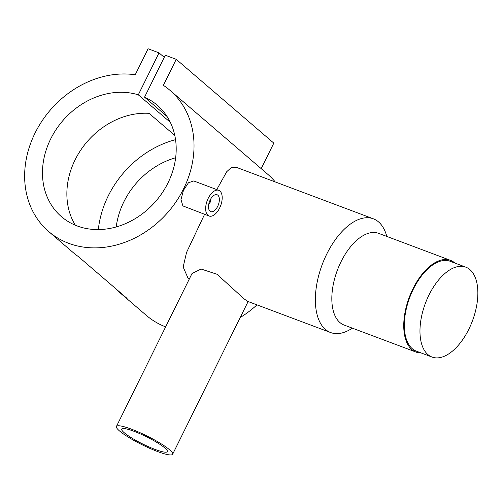 <?xml version="1.0" encoding="UTF-8"?>
<svg xmlns="http://www.w3.org/2000/svg" width="503" height="503" viewBox="0 0 503 503"><rect width="100%" height="100%" fill="white"/><g stroke="black" fill="none" stroke-linecap="round" stroke-linejoin="round"><path stroke-width="0.75" d="M427.915 354.584A48.011 25.112 -69.4 0 1 427.097 299.071A48.011 25.112 -69.4 0 1 465.797 267.156A48.011 25.112 -69.4 0 1 469.909 269.608A48.011 25.112 -69.4 0 1 470.726 325.127A48.011 25.112 -69.4 0 1 432.02 357.042A48.011 25.112 -69.4 0 1 427.915 354.584M432.02 357.042L416.39 351.163A48.011 25.112 -69.4 0 1 412.278 348.711A48.011 25.112 -69.4 0 1 411.46 293.192A48.011 25.112 -69.4 0 1 450.166 261.283L465.797 267.156M209.984 211.153A9.016 4.716 110.6 0 0 210.751 211.618A9.016 4.716 110.6 0 0 218.019 205.626A9.016 4.716 110.6 0 0 217.868 195.202A9.016 4.716 110.6 0 0 217.095 194.743A9.016 4.716 110.6 0 0 209.826 200.735A9.016 4.716 110.6 0 0 209.984 211.153M219.924 191.039A13.719 7.174 110.6 0 0 218.748 190.341A13.719 7.174 110.6 0 0 207.689 199.458A13.719 7.174 110.6 0 0 207.921 215.315A13.719 7.174 110.6 0 0 209.097 216.02A13.719 7.174 110.6 0 0 220.157 206.903A13.719 7.174 110.6 0 0 219.924 191.039M218.748 190.341L193.737 180.942L188.449 182.765L183.45 190.348L180.979 199.584L182.885 205.909L209.097 216.02M116.432 426.462A31.356 5.011 -153.7 0 0 119.525 430.958A31.356 5.011 -153.7 0 0 150.152 448.506A31.356 5.011 -153.7 0 0 172.648 454.247A31.356 5.011 -153.7 0 0 169.555 449.757A31.356 5.011 -153.7 0 0 138.929 432.209A31.356 5.011 -153.7 0 0 116.432 426.462L192.008 273.544L201.112 269.042L217.007 274.267L244.118 298.883L247.608 301.347L330.616 332.54A60.75 31.777 -69.4 0 1 325.416 329.434A60.75 31.777 -69.4 0 1 324.378 259.19A60.75 31.777 -69.4 0 1 373.352 218.811A60.75 31.777 -69.4 0 1 378.552 221.917A60.75 31.777 -69.4 0 1 386.801 236.423M124.216 432.718A25.477 4.074 -153.7 0 0 149.102 446.978A25.477 4.074 -153.7 0 0 167.38 451.644A25.477 4.074 -153.7 0 0 164.865 447.991A25.477 4.074 -153.7 0 0 139.979 433.737A25.477 4.074 -153.7 0 0 121.701 429.065A25.477 4.074 -153.7 0 0 124.216 432.718M421.162 352.955A48.992 25.628 -69.4 0 1 416.044 352.081L344.127 325.057A48.992 25.628 -69.4 0 1 339.934 322.555A48.992 25.628 -69.4 0 1 339.104 265.905A48.992 25.628 -69.4 0 1 378.596 233.342L450.512 260.365A48.992 25.628 -69.4 0 1 454.706 262.868A48.992 25.628 -69.4 0 1 454.938 263.075M416.044 352.081A48.992 25.628 -69.4 0 1 411.85 349.579A48.992 25.628 -69.4 0 1 411.02 292.928A48.992 25.628 -69.4 0 1 450.512 260.365M373.352 218.811L236.485 167.38L231.305 167.518L226.752 171.68L216.755 189.587M204.583 214.322L186.519 252.519L183.167 267.036L187.82 277.731L189.361 278.901M48.697 231.55A93.08 77.921 -49.3 0 0 168.448 211.694A93.08 77.921 -49.3 0 0 169.97 90.314A93.08 77.921 -49.3 0 0 163.374 85.34L176.232 59.329L165.292 55.217L144.556 97.167A73.482 61.517 130.7 0 1 157.206 105.184A73.482 61.517 130.7 0 1 156.005 201.005A73.482 61.517 130.7 0 1 61.46 216.68A73.482 61.517 130.7 0 1 55.041 131.176A73.482 61.517 130.7 0 1 138.3 94.822L159.036 52.865L148.089 48.753L135.238 74.765A93.08 77.921 -49.3 0 0 37.335 128.705A93.08 77.921 -49.3 0 0 48.697 231.55L73.092 252.5A93.08 77.921 -49.3 0 0 78.298 256.53L127.089 298.43A93.08 77.921 130.7 0 1 121.883 294.393A93.08 77.921 130.7 0 1 117.111 289.86M98.33 229.588A93.08 77.921 130.7 0 1 175.534 139.671M121.883 294.393L146.279 315.343A93.08 77.921 -49.3 0 0 165.65 326.887M240.22 317.519A93.08 77.921 -49.3 0 0 256.97 304.868M275.273 181.954A93.08 77.921 -49.3 0 0 267.558 174.107L169.97 90.314M75.324 225.218A73.482 61.517 130.7 0 1 80.386 150.649A73.482 61.517 130.7 0 1 149.07 113.332L174.774 135.401M175.641 157.753A73.482 61.517 -49.3 0 0 116.218 226.954M144.556 97.167L167.04 116.476M138.3 94.822L170.303 122.304M261.202 168.65L273.814 143.122L176.232 59.329M159.036 52.865L164.242 57.336M352.339 328.145A60.75 31.777 -69.4 0 1 330.616 332.54M208.99 203.803L208.802 203.935A2.936 1.54 110.6 0 0 208.99 203.803A2.936 1.54 110.6 0 0 210.619 199.458A2.936 1.54 110.6 0 0 210.562 199.251L210.619 199.458M248.117 301.542L172.648 454.247"/></g></svg>
